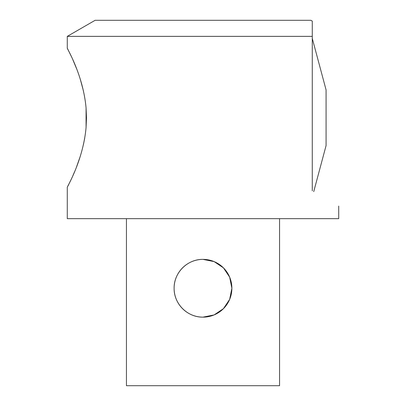 <?xml version="1.0" encoding="UTF-8"?>
<svg xmlns="http://www.w3.org/2000/svg" width="406" height="406" viewBox="0 0 406 406"><rect width="100%" height="100%" fill="white"/><g stroke="black" fill="none" stroke-linecap="round" stroke-linejoin="round"><path stroke-width="0.61" d="M203 259.378L214.109 261.596L223.432 267.843L229.664 277.161L231.882 288.26A28.882 28.882 0 0 0 188.557 263.245A28.882 28.882 0 0 0 188.557 313.275A28.882 28.882 0 0 0 231.882 288.26L229.664 299.359L223.432 308.677L214.109 314.924L203 317.142C187.435 317.441 173.814 303.805 174.118 288.26C173.814 272.715 187.435 259.079 203 259.378M126.439 218.661L126.439 385.7L279.561 385.7L279.561 218.661M312.27 190.82C347.013 210.876 347.013 210.876 312.27 190.82L312.27 21.107L312.27 36.373L67.279 36.373L67.279 48.141L71.37 56.495M312.27 38.397L326.074 89.899L326.074 145.581L313.726 191.657M338.721 206.091L338.721 218.661L67.279 218.661L67.279 187.339M86.072 107.92C82.991 74.181 66.66 47.979 67.279 48.141C66.635 47.913 83.032 74.298 86.072 107.92L86.072 127.56L86.483 117.74L86.072 107.92M72.963 60.002L76.526 68.548M80.185 78.901L83.463 91.045M84.692 138.268L83.408 144.698M80.195 156.538L76.567 166.83M74.552 171.814L72.973 175.458M68.756 184.42L68.025 185.877M86.072 127.56C82.997 161.284 66.65 187.531 67.279 187.339C66.65 187.521 83.017 161.233 86.072 127.56L86.483 117.74M67.279 36.373L95.121 20.3L310.879 20.3L312.27 21.102"/></g></svg>
